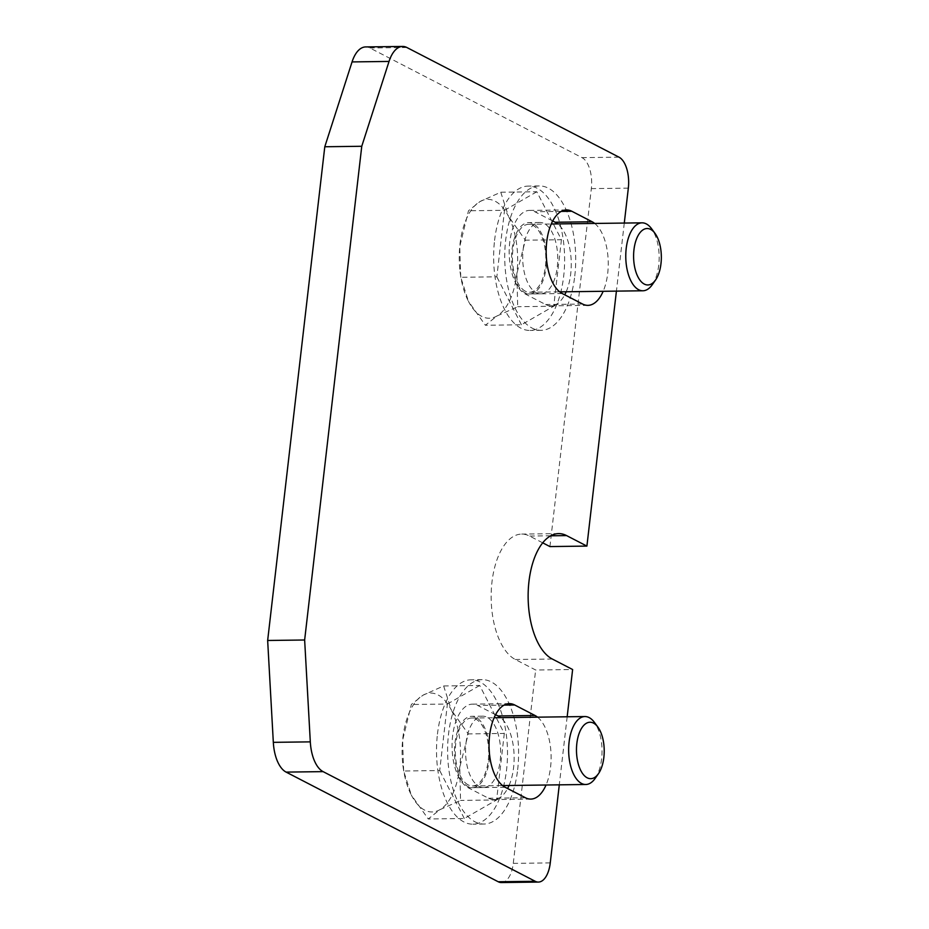 <?xml version="1.0" encoding="UTF-8"?>
<svg xmlns="http://www.w3.org/2000/svg" width="929" height="929" viewBox="0 0 929 929"><rect width="100%" height="100%" fill="white"/><g stroke="black" fill="none" stroke-linecap="round" stroke-linejoin="round"><path stroke-width="0.7" stroke-dasharray="4.64 3.48" d="M594.699 223.448A42.467 20.868 -90.7 0 1 607.694 273.416A42.467 20.868 -90.7 0 1 603.165 291.288M552.697 220.974L534.825 211.731A42.467 20.868 89.3 0 0 529.507 210.407A42.467 20.868 89.3 0 0 509.742 242.364A42.467 20.868 89.3 0 0 525.303 294.017L545.625 304.526A42.467 20.868 89.3 0 0 550.932 305.85A42.467 20.868 89.3 0 0 564.727 294.807M566.191 291.764A42.467 20.868 89.3 0 0 570.708 273.892A42.467 20.868 89.3 0 0 557.714 223.924M537.566 717.165A42.467 20.868 -90.7 0 1 550.572 767.133A42.467 20.868 -90.7 0 1 546.043 785.005M495.575 714.691L477.692 705.448A42.467 20.868 89.3 0 0 472.385 704.136A42.467 20.868 89.3 0 0 452.609 736.082A42.467 20.868 89.3 0 0 468.181 787.734L488.503 798.243A42.467 20.868 89.3 0 0 493.81 799.567A42.467 20.868 89.3 0 0 507.606 788.524M509.057 785.493A42.467 20.868 89.3 0 0 513.586 767.609A42.467 20.868 89.3 0 0 500.592 717.641M542.687 542.826L529.6 536.068A63.695 31.307 89.3 0 0 521.645 534.082A63.695 31.307 89.3 0 0 491.975 582.018A63.695 31.307 89.3 0 0 515.328 659.497L535.65 670.006L572.624 669.53M624.288 223.065L616.415 291.114M567.166 716.782L559.293 784.842M549.933 546.577L591.343 188.622A25.478 12.518 89.3 0 0 582.007 157.64L369.893 47.983A33.978 16.699 89.3 0 0 365.654 46.926M501.405 882.55A25.478 12.518 89.3 0 0 513.272 863.378L535.65 670.006M574.772 275.994A72.195 35.476 89.3 0 0 539.284 185.939A72.195 35.476 89.3 0 0 505.666 240.263A72.195 35.476 89.3 0 0 541.154 330.318A72.195 35.476 89.3 0 0 574.772 275.994M494.576 240.414A72.195 35.476 -90.7 0 1 528.195 186.09A72.195 35.476 -90.7 0 1 563.682 276.134A72.195 35.476 -90.7 0 1 530.064 330.457A72.195 35.476 -90.7 0 1 494.576 240.414M523.155 249.297A35.674 17.535 -90.7 0 1 539.761 222.461A35.674 17.535 -90.7 0 1 557.295 266.96A35.674 17.535 -90.7 0 1 540.69 293.796A35.674 17.535 -90.7 0 1 523.155 249.297M546.206 267.099A35.674 17.535 89.3 0 0 528.671 222.6A35.674 17.535 89.3 0 0 512.053 249.448A35.674 17.535 89.3 0 0 529.588 293.936A35.674 17.535 89.3 0 0 546.206 267.099M517.65 769.711A72.195 35.476 89.3 0 0 482.163 679.656A72.195 35.476 89.3 0 0 448.544 733.991A72.195 35.476 89.3 0 0 484.032 824.035A72.195 35.476 89.3 0 0 517.65 769.711M437.454 734.131A72.195 35.476 -90.7 0 1 471.073 679.807A72.195 35.476 -90.7 0 1 506.56 769.851A72.195 35.476 -90.7 0 1 472.942 824.174A72.195 35.476 -90.7 0 1 437.454 734.131M466.021 743.026A35.674 17.535 -90.7 0 1 482.639 716.178A35.674 17.535 -90.7 0 1 500.174 760.677A35.674 17.535 -90.7 0 1 483.556 787.513A35.674 17.535 -90.7 0 1 466.021 743.026M489.072 760.816A35.674 17.535 89.3 0 0 471.537 716.317A35.674 17.535 89.3 0 0 454.931 743.165A35.674 17.535 89.3 0 0 472.466 787.664A35.674 17.535 89.3 0 0 489.072 760.816M500.766 192.222L508.453 216.271A59.456 29.217 89.3 0 0 495.111 201.198A59.456 29.217 89.3 0 0 479.991 201.558A59.456 29.217 89.3 0 0 459.994 244.083A59.456 29.217 89.3 0 0 459.739 246.58L468.471 210.778L479.991 201.558L500.766 192.222L536.823 191.757L561.43 239.728L525.373 240.193L516.907 273.509L517.685 306.709L496.899 316.034L485.379 325.255L468.448 301.321A59.456 29.217 89.3 0 0 481.779 316.394A59.456 29.217 89.3 0 0 496.899 316.034A59.456 29.217 89.3 0 0 516.907 273.509A59.456 29.217 89.3 0 0 508.453 216.271L525.373 240.193M525.315 291.183A33.978 16.699 -90.7 0 1 512.518 254.14A33.978 16.699 -90.7 0 1 528.694 224.307A33.978 16.699 -90.7 0 1 532.932 225.352A33.978 16.699 -90.7 0 1 545.741 262.396A33.978 16.699 -90.7 0 1 529.565 292.24A33.978 16.699 -90.7 0 1 525.315 291.183M652.251 284.727A33.978 16.699 89.3 0 0 651.519 228.639M460.772 277.283L459.739 246.568A59.456 29.217 89.3 0 0 460.064 271.756A59.456 29.217 89.3 0 0 468.448 301.321L460.772 277.283L496.829 276.819L504.517 210.302L468.471 210.778M561.43 239.728L553.73 306.233L521.436 324.778L485.379 325.255M521.436 324.778L496.829 276.819M553.73 306.233L517.685 306.709M504.517 210.302L536.823 191.757M443.644 685.95L451.32 709.988A59.456 29.217 89.3 0 0 437.989 694.915A59.456 29.217 89.3 0 0 422.869 695.275A59.456 29.217 89.3 0 0 402.872 737.812A59.456 29.217 89.3 0 0 402.605 740.297L411.338 704.496L422.869 695.275L443.644 685.95L479.701 685.474L504.308 733.445L468.251 733.91L459.774 767.226L460.552 800.426L439.777 809.751L428.257 818.972L411.326 795.05A59.456 29.217 89.3 0 0 424.658 810.123A59.456 29.217 89.3 0 0 439.777 809.751A59.456 29.217 89.3 0 0 459.774 767.226A59.456 29.217 89.3 0 0 451.32 709.988L468.251 733.91M468.193 784.9A33.978 16.699 -90.7 0 1 455.396 747.857A33.978 16.699 -90.7 0 1 471.56 718.024A33.978 16.699 -90.7 0 1 475.811 719.081A33.978 16.699 -90.7 0 1 488.619 756.125A33.978 16.699 -90.7 0 1 472.443 785.957A33.978 16.699 -90.7 0 1 468.193 784.9M595.129 778.444A33.978 16.699 89.3 0 0 594.397 722.356M403.65 771L402.605 740.285A59.456 29.217 89.3 0 0 402.931 765.473A59.456 29.217 89.3 0 0 411.326 795.05L403.65 771L439.707 770.536L447.395 704.031L411.338 704.496M504.308 733.445L496.609 799.962L464.303 818.507L428.257 818.972M464.303 818.507L439.707 770.536M496.609 799.962L460.552 800.426M447.395 704.031L479.701 685.474M582.611 304.05L545.625 304.526M562.277 293.541L525.303 294.017M525.477 797.767L488.503 798.243M505.155 787.258L468.181 787.734M552.302 659.021L515.328 659.497M550.711 535.789L529.6 536.068M628.329 188.146L591.343 188.622M504.099 705.111L477.692 705.448M561.221 211.394L534.825 211.731M550.258 862.902L513.272 863.378M618.993 157.164L582.007 157.64M406.879 47.507L369.893 47.983M587.918 305.362L550.932 305.85M530.796 799.091L493.81 799.567M558.619 533.606L521.645 534.082M509.371 703.648L472.385 704.136M566.493 209.931L529.507 210.407M539.284 185.939L528.195 186.09M539.761 222.461L528.671 222.6M540.69 293.796L529.588 293.936M541.154 330.318L530.064 330.457M482.163 679.656L471.073 679.807M482.639 716.178L471.537 716.317M483.556 787.513L472.466 787.664M484.032 824.035L472.942 824.174M528.694 224.307L551.245 224.005M529.565 292.24L559.711 291.857M460.064 271.756L460.238 273.289M471.56 718.024L494.112 717.734M472.443 785.957L502.589 785.574M402.931 765.473L403.116 767.006"/><path stroke-width="1.39" d="M603.165 291.288A42.467 20.868 -90.7 0 1 587.918 305.362A42.467 20.868 -90.7 0 1 582.611 304.05L562.277 293.541A42.467 20.868 -90.7 0 1 546.716 241.888A42.467 20.868 -90.7 0 1 566.493 209.931A42.467 20.868 -90.7 0 1 571.799 211.255L592.133 221.764A42.467 20.868 -90.7 0 1 594.699 223.448M564.727 294.807A42.467 20.868 89.3 0 0 566.191 291.764M546.043 785.005A42.467 20.868 -90.7 0 1 530.796 799.091A42.467 20.868 -90.7 0 1 525.477 797.767L505.155 787.258A42.467 20.868 -90.7 0 1 489.595 735.605A42.467 20.868 -90.7 0 1 509.371 703.648A42.467 20.868 -90.7 0 1 514.678 704.972L534.999 715.481A42.467 20.868 -90.7 0 1 537.566 717.165M507.606 788.524A42.467 20.868 89.3 0 0 509.057 785.493M567.166 716.782L572.624 669.53L552.302 659.021A63.695 31.307 -90.7 0 1 528.961 581.542A63.695 31.307 -90.7 0 1 558.619 533.606A63.695 31.307 -90.7 0 1 566.585 535.592L586.907 546.089L549.933 546.577L542.687 542.826M559.293 784.842L550.258 862.902A25.478 12.518 -90.7 0 1 538.39 882.074A25.478 12.518 -90.7 0 1 535.209 881.284L323.095 771.627A33.978 16.699 -90.7 0 1 310.309 741.865L304.642 640L361.764 146.271L389.042 61.43A33.978 16.699 -90.7 0 1 402.629 46.45A33.978 16.699 -90.7 0 1 406.879 47.507L618.993 157.164A25.478 12.518 -90.7 0 1 628.329 188.146L624.288 223.065M616.415 291.114L586.907 546.089M500.592 717.641A42.467 20.868 89.3 0 0 498.025 715.957L495.575 714.691M557.714 223.924A42.467 20.868 89.3 0 0 555.147 222.24L552.697 220.974M402.629 46.45L365.654 46.926A33.978 16.699 89.3 0 0 352.056 61.918L324.79 146.759L267.657 640.476L273.323 742.341A33.978 16.699 89.3 0 0 286.109 772.104L498.223 881.76A25.478 12.518 89.3 0 0 501.405 882.55L538.39 882.074M361.764 146.271L324.79 146.759M304.642 640L267.657 640.476M654.991 233.342L651.519 228.639A33.978 16.699 89.3 0 0 646.27 223.889A33.978 16.699 89.3 0 0 642.032 222.832A33.978 16.699 89.3 0 0 625.856 252.676A33.978 16.699 89.3 0 0 638.653 289.72A33.978 16.699 89.3 0 0 642.903 290.777A33.978 16.699 89.3 0 0 652.251 284.727L655.595 279.943A28.23 13.877 89.3 0 0 654.991 233.342A28.23 13.877 89.3 0 0 650.637 229.393A28.23 13.877 89.3 0 0 633.961 249.762A28.23 13.877 89.3 0 0 644.308 284.088A28.23 13.877 89.3 0 0 655.595 279.943M597.87 727.059L594.397 722.356A33.978 16.699 89.3 0 0 589.149 717.606A33.978 16.699 89.3 0 0 584.898 716.549A33.978 16.699 89.3 0 0 568.734 746.393A33.978 16.699 89.3 0 0 581.531 783.437A33.978 16.699 89.3 0 0 585.781 784.494A33.978 16.699 89.3 0 0 595.129 778.444L598.473 773.66A28.23 13.877 89.3 0 0 597.87 727.059A28.23 13.877 89.3 0 0 593.515 723.11A28.23 13.877 89.3 0 0 576.839 743.479A28.23 13.877 89.3 0 0 587.186 777.805A28.23 13.877 89.3 0 0 598.473 773.66M566.585 535.592L550.711 535.789M514.678 704.972L504.099 705.111M534.999 715.481L498.025 715.957M571.799 211.255L561.221 211.394M592.133 221.764L555.147 222.24M535.209 881.284L498.223 881.76M389.042 61.43L352.056 61.918M310.309 741.865L273.323 742.341M323.095 771.627L286.109 772.104M551.245 224.005L642.032 222.832M559.711 291.857L642.903 290.777M494.112 717.734L584.898 716.549M502.589 785.574L585.781 784.494"/></g></svg>
